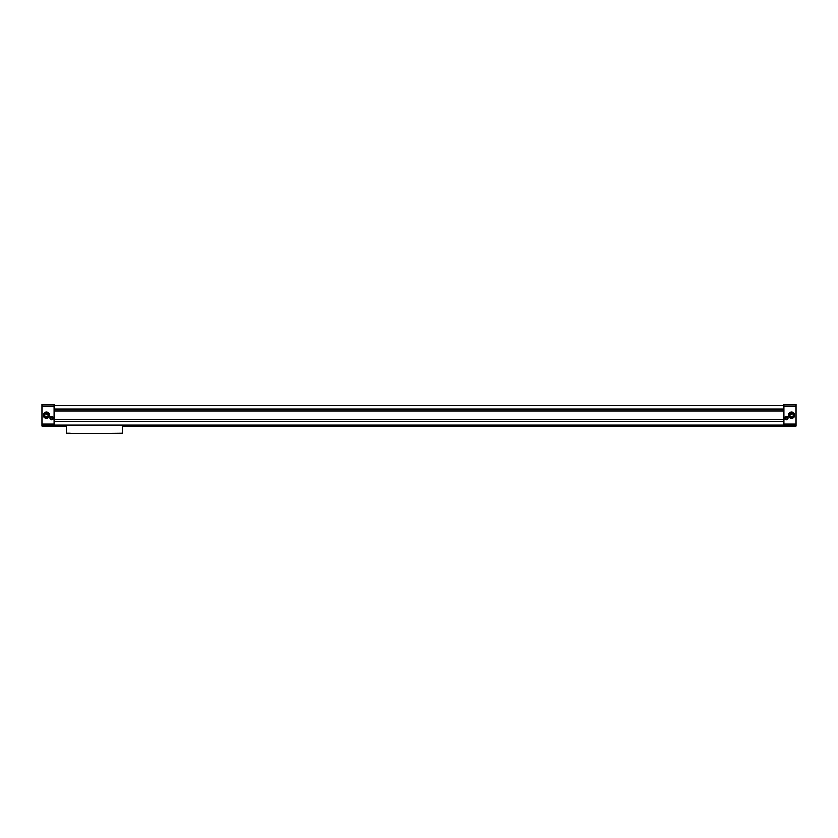<?xml version="1.0" encoding="UTF-8"?>
<svg xmlns="http://www.w3.org/2000/svg" width="838" height="838" viewBox="0 0 838 838"><rect width="100%" height="100%" fill="white"/><g stroke="black" fill="none" stroke-linecap="round" stroke-linejoin="round"><path stroke-width="1.26" d="M791.229 416.79L792.046 416.79M790.506 414.758L792.402 413.668L790.506 414.758M45.954 416.79L46.771 416.79M46.687 414.758L45.598 413.668L47.85 414.401L46.687 414.758M791.638 411.992A3.163 3.163 0 0 1 794.382 416.737A3.163 3.163 0 0 1 788.904 416.737A3.163 3.163 0 0 1 791.638 411.992M791.638 413.134A2.032 2.032 0 0 1 793.397 416.172A2.032 2.032 0 0 1 789.888 416.172A2.032 2.032 0 0 1 791.638 413.134M791.638 413.48A1.676 1.676 0 0 1 793.094 415.994A1.676 1.676 0 0 1 790.192 415.994A1.676 1.676 0 0 1 791.638 413.48L792.402 413.668M46.362 413.48A1.676 1.676 0 0 1 47.808 415.994A1.676 1.676 0 0 1 44.906 415.994A1.676 1.676 0 0 1 46.362 413.48L45.598 413.668M786.369 419.786A1.707 1.707 0 0 0 787.846 417.23A1.707 1.707 0 0 0 784.892 417.23A1.707 1.707 0 0 0 786.369 419.786M796.1 404.576L783.939 404.209L796.1 404.209L796.1 406.241L783.939 406.241L783.939 426.511L122.589 426.511M796.1 406.241L796.1 424.08L783.939 424.08M796.1 424.08L796.1 426.113L783.939 426.113M783.939 404.576L783.939 406.241M54.061 406.241L41.9 406.241L41.9 404.209L54.061 404.209L54.061 426.511L66.631 426.511M51.631 419.786A1.707 1.707 0 0 0 53.108 417.23A1.707 1.707 0 0 0 50.154 417.23A1.707 1.707 0 0 0 51.631 419.786M46.362 411.992A3.163 3.163 0 0 1 49.096 416.737A3.163 3.163 0 0 1 43.618 416.737A3.163 3.163 0 0 1 46.362 411.992M41.9 406.241L41.9 424.08L54.061 424.08M41.9 424.08L41.9 426.113L54.061 426.113M46.362 413.134A2.032 2.032 0 0 1 48.112 416.172A2.032 2.032 0 0 1 44.603 416.172A2.032 2.032 0 0 1 46.362 413.134M783.939 425.096L54.061 425.096M783.939 421.325L54.061 421.325M783.939 419.377L54.061 419.377M783.939 410.945L54.061 410.945M783.939 408.996L54.061 408.996M783.939 405.225L54.061 405.225M51.631 419.293A1.215 1.215 0 0 0 52.689 417.471A1.215 1.215 0 0 0 50.573 417.471A1.215 1.215 0 0 0 51.631 419.293M51.631 419.073A0.995 0.995 0 0 0 52.49 417.586A0.995 0.995 0 0 0 50.772 417.586A0.995 0.995 0 0 0 51.631 419.073M786.369 419.073A0.995 0.995 0 0 0 787.228 417.586A0.995 0.995 0 0 0 785.51 417.586A0.995 0.995 0 0 0 786.369 419.073M786.369 419.293A1.215 1.215 0 0 0 787.427 417.471A1.215 1.215 0 0 0 785.311 417.471A1.215 1.215 0 0 0 786.369 419.293M66.631 425.096L66.631 433.256L70.287 433.256L70.287 433.791L122.589 433.256L122.589 425.096M41.9 404.576L54.061 404.576M41.9 404.869L54.061 404.869M41.9 425.453L54.061 425.453M41.9 425.735L54.061 425.735M796.1 404.869L783.939 404.869M796.1 425.453L783.939 425.453M796.1 425.735L783.939 425.735"/></g></svg>
